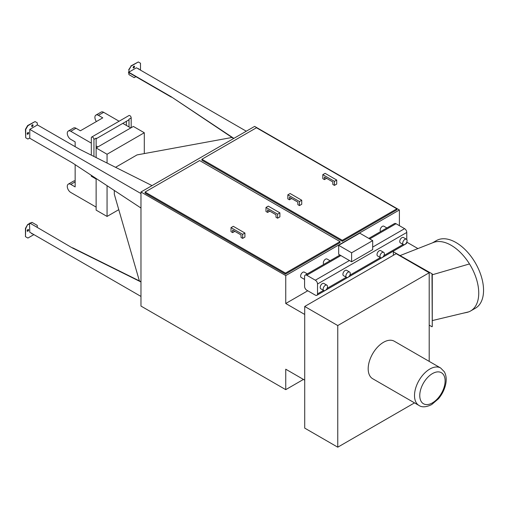 <?xml version="1.0" encoding="UTF-8"?>
<svg xmlns="http://www.w3.org/2000/svg" width="509" height="509" viewBox="0 0 509 509"><rect width="100%" height="100%" fill="white"/><g stroke="black" fill="none" stroke-linecap="round" stroke-linejoin="round"><path stroke-width="0.76" d="M91.321 155.162L91.321 137.894A1.851 1.069 60 0 1 91.703 137.048A1.851 1.069 60 0 1 93.134 137.545A1.851 1.069 60 0 1 93.942 139.409L96.131 138.149L96.131 147.941L133.371 126.442L144.295 132.747L107.055 154.252L107.055 163.052M93.942 139.409L93.942 156.479M91.321 175.325L91.321 176.254L96.131 179.034L96.131 210.122L107.055 216.433L118.769 209.67M107.055 185.683L107.055 216.433M107.055 154.252L96.131 147.941L96.131 157.574M91.321 143.144L70.776 131.284L76.026 128.255A4.944 2.857 -120 0 0 73.55 128.013L68.308 131.042A4.944 2.857 60 0 1 70.776 131.284M75.147 146.681L75.147 141.884L70.776 139.364A4.944 2.857 60 0 1 67.544 135.006A4.944 2.857 60 0 1 68.308 131.042M96.131 207.093L70.776 192.459A4.944 2.857 60 0 1 67.544 188.101A4.944 2.857 60 0 1 68.308 184.137A4.944 2.857 60 0 1 70.776 184.385L75.147 186.905L75.147 164.674M91.703 137.048L128.949 115.549A1.851 1.069 60 0 1 130.374 116.046A1.851 1.069 60 0 1 131.182 117.91L131.182 127.702M131.182 117.91L129 119.17A1.851 1.069 60 0 1 128.618 120.022L96.131 138.779M144.295 153.572L144.295 132.747M129 119.17L129 126.945L126.378 125.43L126.378 121.314M130.749 127.956L129 126.945M103.645 112.311A4.944 2.857 -120 0 0 101.176 112.063L95.927 115.091A4.944 2.857 60 0 1 98.402 115.339L103.645 112.311L119.1 121.231M126.378 125.43L122.809 123.375M96.405 121.536A4.944 2.857 60 0 1 95.927 115.091M76.026 128.255L80.397 130.781L102.773 117.859L98.402 115.339M97.881 146.929L96.131 145.924M75.147 180.975A4.944 2.857 -120 0 0 73.55 181.109L68.308 184.137M232.021 137.468L137.042 154.908L115.556 167.315M114.315 190.461L114.315 194.273L139.383 280.904M140.974 208.022L72.348 162.829L29.516 138.098M27.632 224.584L25.711 228.522L25.45 236.647L25.45 228.369L27.632 224.584L29.516 223.496L29.776 232.231L140.974 296.429M140.497 70.14L140.497 63.224L138.308 61.964L131.144 66.1L128.955 69.886L128.955 72.106L136.431 67.792L246.273 131.207M128.955 72.106L128.955 69.886M128.955 72.66L128.955 74.632L134.198 77.661L135.903 76.674L171.31 97.117L128.478 72.386L128.694 71.954M128.478 72.081L171.31 96.812L233.854 138.384M399.393 225.665L399.393 209.969L254.621 126.391L140.974 192.001L140.974 306.068L285.746 389.652L303.447 379.428M372.683 240.63L372.683 249.614L351.617 261.779L338.676 254.309L338.676 245.325L359.748 233.16L372.683 240.63L351.617 252.795L338.676 245.325M351.617 261.779L351.617 252.795M306.768 275.254L315.338 280.204A3.092 1.781 60 0 1 317.521 283.99L317.521 293.878A3.092 1.781 60 0 1 316.884 295.296A3.092 1.781 60 0 1 315.338 295.144L306.768 290.194A3.092 1.781 60 0 1 304.586 286.408L304.586 276.521A3.092 1.781 60 0 1 305.222 275.102A3.092 1.781 60 0 1 306.768 275.254L340.865 255.569M406.78 239.548L406.78 232.454A3.092 1.781 -120 0 0 404.591 228.668L396.027 223.725A3.092 1.781 -120 0 0 394.481 223.572L368.809 238.39M323.889 264.324A3.092 1.781 -60 0 1 324.017 260.735A3.092 1.781 -60 0 1 327.064 259.03L330.067 260.761M350.262 273.467A3.092 1.781 -60 0 1 348.913 276.572A3.092 1.781 -60 0 1 346.527 277.405A3.092 1.781 -60 0 1 346.527 273.836A3.092 1.781 -60 0 1 349.619 272.048A3.092 1.781 -60 0 1 350.262 273.467M346.527 277.405L343.556 275.687A3.092 1.781 -60 0 1 343.556 272.118A3.092 1.781 -60 0 1 346.648 270.33L349.619 272.048M304.586 279.428L301.245 277.5A3.092 1.781 -60 0 1 301.245 273.937A3.092 1.781 -60 0 1 304.337 272.15L307.334 273.88M327.529 286.586A3.092 1.781 -60 0 1 326.18 289.697A3.092 1.781 -60 0 1 323.8 290.524A3.092 1.781 -60 0 1 323.8 286.955A3.092 1.781 -60 0 1 326.893 285.174A3.092 1.781 -60 0 1 327.529 286.586M323.8 290.524L320.829 288.807A3.092 1.781 -60 0 1 320.829 285.237A3.092 1.781 -60 0 1 323.921 283.456L326.893 285.174M380.713 231.519A3.092 1.781 -60 0 1 380.84 227.93A3.092 1.781 -60 0 1 383.888 226.219L386.891 227.956M407.085 240.655A3.092 1.781 -60 0 1 405.737 243.766A3.092 1.781 -60 0 1 403.351 244.594A3.092 1.781 -60 0 1 403.351 241.024A3.092 1.781 -60 0 1 406.443 239.243A3.092 1.781 -60 0 1 407.085 240.655M403.351 244.594L400.379 242.882A3.092 1.781 -60 0 1 400.379 239.313A3.092 1.781 -60 0 1 403.472 237.525L406.443 239.243M384.352 253.781A3.092 1.781 -60 0 1 383.003 256.892A3.092 1.781 -60 0 1 380.624 257.719A3.092 1.781 -60 0 1 380.624 254.15A3.092 1.781 -60 0 1 383.716 252.362A3.092 1.781 -60 0 1 384.352 253.781M380.624 257.719L377.653 256.002A3.092 1.781 -60 0 1 377.653 252.432A3.092 1.781 -60 0 1 380.745 250.651L383.716 252.362M316.884 295.296L406.137 243.76A3.092 1.781 -120 0 0 406.78 242.348L406.78 242.125M269.789 211.159L267.607 212.418L267.607 209.893L275.999 214.741L275.999 217.267L277.615 218.196L277.615 214.162L279.886 212.845L268.262 206.132L265.984 207.449L277.615 214.162M242.647 238.384L242.647 234.35L244.918 233.033L244.918 237.073L242.647 238.384L241.031 237.455L241.031 234.929L232.638 230.081L232.638 232.607L234.821 231.347M277.615 218.196L279.886 216.885L279.886 212.845M267.607 212.418L265.984 211.483L265.984 207.449M244.918 233.033L233.294 226.32L231.016 227.638L242.647 234.35M232.638 232.607L231.016 231.671L231.016 227.638M340.031 241.616L199.636 160.558L145.084 192.052L285.479 273.11L340.031 241.616L340.031 242.628L285.479 274.122L285.479 273.11M285.479 274.122L145.084 193.064L145.084 192.052M326.613 178.347L324.43 179.613L324.43 177.087L332.822 181.936L332.822 184.455L334.438 185.391L334.438 181.35L336.71 180.04L325.086 173.327L322.808 174.638L334.438 181.35M299.47 205.579L299.47 201.539L301.742 200.228L301.742 204.268L299.47 205.579L297.854 204.643L297.854 202.124L289.462 197.276L289.462 199.802L291.644 198.535M334.438 185.391L336.71 184.08L336.71 180.04M324.43 179.613L322.808 178.678L322.808 174.638M301.742 200.228L290.117 193.515L287.839 194.826L299.47 201.539M289.462 199.802L287.839 198.866L287.839 194.826M396.855 208.811L256.46 127.753L201.908 159.247L342.303 240.305L396.855 208.811L396.855 209.816L342.303 241.311L342.303 240.305M342.303 241.311L201.908 160.259L201.908 159.247M32.398 233.746A0.986 0.573 -60 0 1 31.863 233.816A0.986 0.573 -60 0 1 31.66 233.313M31.749 233.714A0.986 0.573 120 0 0 32.137 233.593M28.599 229.985A0.986 0.573 -60 0 1 28.167 230.978A0.986 0.573 -60 0 1 27.403 231.245A0.986 0.573 -60 0 1 27.403 230.1A0.986 0.573 -60 0 1 28.389 229.534A0.986 0.573 -60 0 1 28.599 229.985M27.289 231.137A0.986 0.573 120 0 0 28.332 229.833A0.986 0.573 120 0 0 28.243 229.489M29.776 223.648L27.9 224.736M25.711 236.8L27.9 238.059L33.887 234.604M37.252 227.358L37.252 225.392L32.003 222.363L30.305 223.349M30.037 223.197L32.003 222.363M140.974 281.973L72.348 247.928L29.776 223.044L72.348 247.928M140.974 281.693L72.615 247.775M33.053 125.252A0.986 0.573 -60 0 1 32.627 126.251A0.986 0.573 -60 0 1 31.863 126.512A0.986 0.573 -60 0 1 31.863 125.373A0.986 0.573 -60 0 1 32.85 124.8A0.986 0.573 -60 0 1 33.053 125.252M31.749 126.41A0.986 0.573 120 0 0 32.792 125.099A0.986 0.573 120 0 0 32.703 124.756M28.599 132.976A0.986 0.573 -60 0 1 28.167 133.969A0.986 0.573 -60 0 1 27.403 134.236A0.986 0.573 -60 0 1 27.403 133.097A0.986 0.573 -60 0 1 28.389 132.525A0.986 0.573 -60 0 1 28.599 132.976M27.289 134.128A0.986 0.573 120 0 0 28.332 132.824A0.986 0.573 120 0 0 28.243 132.48M29.776 129.369L29.776 137.945L27.9 139.033L25.711 137.774L25.711 129.496L27.9 125.71L35.064 121.568L37.252 122.828L37.252 125.055L29.776 129.369L140.974 193.566M35.064 121.568L27.632 125.558L25.45 129.343L25.711 137.774M152.045 185.613L80.047 149.506L37.252 124.8M133.154 67.462A0.986 0.573 -60 0 1 133.581 66.469A0.986 0.573 -60 0 1 134.344 66.202A0.986 0.573 -60 0 1 134.344 67.347A0.986 0.573 -60 0 1 133.358 67.92A0.986 0.573 -60 0 1 133.154 67.462M133.243 67.812A0.986 0.573 120 0 0 134.083 67.194A0.986 0.573 120 0 0 134.198 66.157M138.27 68.855A0.986 0.573 -60 0 1 138.804 68.779A0.986 0.573 -60 0 1 139.008 69.281M138.747 69.129A0.986 0.573 120 0 0 138.658 68.734M128.955 74.632L128.694 72.513M128.694 69.733L131.144 66.1M130.877 65.947L138.308 61.964M233.606 138.524L171.31 96.812M304.713 380.159L285.746 369.21L285.746 389.652M304.713 314.447L285.746 303.498L307.773 290.779M417.914 248.577L406.78 242.144M399.393 209.969L285.746 275.585L285.746 303.498M140.974 192.001L285.746 275.585M432.001 274.071L432.262 326.613L432.262 273.918L393.362 251.764L432.262 273.918M393.362 255.295L393.362 251.764M432.001 326.765L429.202 325.149L429.202 361.39M414.517 402.874L337.76 447.188L304.713 428.114L304.713 306.475L396.155 253.679L429.202 272.76L429.202 325.149M418.996 405.463L372.664 378.709A21.633 12.49 -60 0 1 372.664 353.73A21.633 12.49 -60 0 1 394.297 341.234L440.629 367.988A21.633 12.49 120 0 0 418.996 380.477A21.633 12.49 120 0 0 418.996 405.463C421.993 407.524 426.211 407.232 431.67 404.572L438.427 398.801C441.704 394.914 443.994 390.581 445.311 385.79C446.756 380.439 446.45 375.788 444.395 371.837L440.629 367.988M337.76 447.188L337.76 325.55L429.202 272.76M304.713 306.475L337.76 325.55M432.262 320.581L468.738 311.858A39.028 22.536 60 0 1 466.365 312.52A39.028 22.536 60 0 1 466.301 312.532M432.262 274.79L469.489 263.936A39.028 22.536 60 0 1 478.74 293.082A39.028 22.536 60 0 1 470.66 310.948A39.028 22.536 60 0 1 468.738 311.858M400.322 255.48L433.553 242.437A39.028 22.536 60 0 1 437.454 241.571A39.028 22.536 60 0 1 469.489 263.936M433.235 242.564A39.028 22.536 60 0 1 433.305 242.532A39.028 22.536 60 0 1 433.553 242.437M432.472 242.863L436.436 240.572A39.028 22.536 60 0 1 466.511 251.026A39.028 22.536 60 0 1 483.55 290.308A39.028 22.536 60 0 1 475.463 308.174L470.66 310.948M70.776 184.385L75.147 181.859M349.429 260.519L315.338 280.204M404.591 228.668L372.683 247.094M369.712 238.918L396.027 223.725M403.122 244.46L383.92 255.543M380.388 257.586L349.823 275.229M346.298 277.265L327.096 288.355M323.565 290.391L317.521 293.878M317.521 283.99L406.78 232.454M432.434 402.874A17.93 10.352 -60 0 1 421.458 387.254A17.93 10.352 -60 0 1 443.415 374.579A17.93 10.352 -60 0 1 432.434 402.874M339.955 255.047L305.222 275.102M466.365 312.52L463.349 313.15"/></g></svg>
